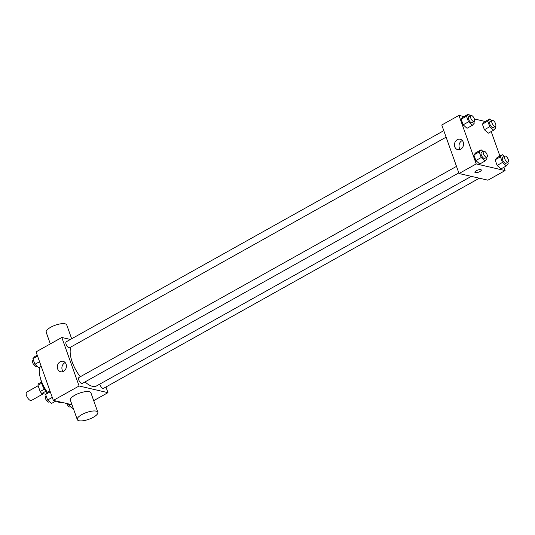 <?xml version="1.0" encoding="UTF-8"?>
<svg xmlns="http://www.w3.org/2000/svg" width="535" height="535" viewBox="0 0 535 535"><rect width="100%" height="100%" fill="white"/><g stroke="black" fill="none" stroke-linecap="round" stroke-linejoin="round"><path stroke-width="0.8" d="M38.125 385.748L26.75 392.115A4.775 2.06 60.8 0 0 26.877 396.495A4.775 2.06 60.8 0 0 30.589 400.521A4.775 2.06 60.8 0 0 31.411 400.447L43.241 393.827M44.345 389.192L40.178 391.52L37.965 385.3A6.48 2.802 60.8 0 1 38.38 383.796L41.335 382.144M45.783 394.215L41.837 393.499A6.48 2.802 60.8 0 1 40.178 391.52M45.856 391.252L41.837 393.499M45.147 390.276A6.821 2.949 -119.2 0 1 42.606 385.728M41.656 383.234L37.965 385.3M47.087 392.75A12.272 5.303 -119.2 0 1 40.881 379.649M62.414 402.494A21.815 9.429 -119.2 0 1 56.302 401.083M47.434 392.356A21.815 9.429 -119.2 0 1 39.704 367.251M71.984 404.707L53.34 400.401L36.059 351.883L61.819 337.478L70.406 339.457M105.95 387.006L107.963 392.663L93.692 400.641M85.018 381.916A23.888 10.325 60.8 0 0 92.461 386.317A23.888 10.325 60.8 0 0 96.554 385.922L471.308 176.356M70.941 346.968A23.888 10.325 60.8 0 0 80.277 376.76M107.963 392.663L79.1 385.996L61.819 337.478M443.789 130.66L66.246 341.785A3.411 1.471 60.8 0 0 66.34 344.914A3.411 1.471 60.8 0 0 68.988 347.79A3.411 1.471 60.8 0 0 69.577 347.737L446.11 137.174M99.831 384.083A3.411 1.471 60.8 0 0 102.954 388.41A3.411 1.471 60.8 0 0 103.536 388.35L479.333 178.208M458.823 172.885L82.29 383.448A3.411 1.471 -119.2 0 1 79.34 381.188A3.411 1.471 -119.2 0 1 78.966 377.496L456.502 166.372M79.1 385.996L53.34 400.401M63.571 371.31A5.363 4.501 103 0 1 60.662 371.765A5.363 4.501 103 0 1 57.486 365.525A5.363 4.501 103 0 1 63.076 361.312A5.363 4.501 103 0 1 66.414 365.826A5.363 4.501 103 0 1 63.571 371.31M77.287 419.601L70.373 400.187A10.907 3.591 -19.6 0 1 77.06 394.108A10.907 3.591 -19.6 0 1 89.238 391.727A10.907 3.591 -19.6 0 1 90.93 392.871L97.838 412.278A10.907 3.591 -19.6 0 1 88.763 419.32A10.907 3.591 -19.6 0 1 77.287 419.601A10.907 3.591 -19.6 0 1 83.968 413.515A10.907 3.591 -19.6 0 1 96.146 411.134A10.907 3.591 -19.6 0 1 97.838 412.278M71.657 338.755L66.741 324.946A10.907 3.591 160.4 0 0 55.259 325.22A10.907 3.591 160.4 0 0 46.184 332.262L50.33 343.898M63.123 371.524A5.363 4.501 103 0 1 65.183 362.596M503.91 167.274L505.093 170.585L487.92 180.188L459.05 173.527L441.776 125.003L458.943 115.399L463.972 116.563M491.197 131.563L499.917 156.066M473.776 121.706L474.291 123.15L472.398 125.29L467.035 128.286L463.149 124.822L461.15 119.218L463.042 117.085L468.406 114.082L470.345 115.814M507.735 162.326L508.25 163.77L506.364 165.904L500.994 168.906L497.109 165.435L495.116 159.838L497.002 157.698L502.372 154.702L504.304 156.427M474.378 118.964L485.218 121.472M505.093 170.585L476.224 163.924L458.943 115.399M495.022 126.614L495.537 128.059L493.644 130.192L488.281 133.195L484.396 129.724L482.396 124.127L484.289 121.987L489.652 118.991L491.591 120.716M486.489 157.417L487.004 158.862L485.118 160.995L479.748 163.998L475.862 160.533L473.87 154.929L475.755 152.796L481.125 149.793L483.065 151.519M476.224 163.924L459.05 173.527M460.695 149.232A5.363 4.501 103 0 1 457.793 149.686A5.363 4.501 103 0 1 454.61 143.447A5.363 4.501 103 0 1 460.207 139.24A5.363 4.501 103 0 1 463.544 143.755A5.363 4.501 103 0 1 460.695 149.232M480.784 169.635A3.411 1.123 -19.6 0 1 481.313 169.996A3.411 1.123 -19.6 0 1 478.477 172.196A3.411 1.123 -19.6 0 1 474.886 172.283A3.411 1.123 -19.6 0 1 476.979 170.377A3.411 1.123 -19.6 0 1 480.784 169.635M481.313 169.996A3.411 1.123 -19.6 0 1 478.477 172.196A3.411 1.123 -19.6 0 1 474.886 172.283M460.247 149.452A5.363 4.501 103 0 1 462.307 140.524M485.118 160.995L481.232 157.531L479.233 151.927L481.125 149.793M483.6 151.218L481.453 152.421A3.411 1.471 60.8 0 0 481.547 155.551A3.411 1.471 60.8 0 0 484.202 158.427A3.411 1.471 60.8 0 0 484.784 158.373L486.93 157.17A3.411 1.471 60.8 0 0 486.549 153.478A3.411 1.471 60.8 0 0 483.6 151.218A3.411 1.471 60.8 0 0 483.693 154.347A3.411 1.471 60.8 0 0 486.348 157.23A3.411 1.471 60.8 0 0 486.93 157.17M479.748 163.998L475.862 160.533L473.87 154.929L475.755 152.796M481.232 157.531L475.862 160.533M479.233 151.927L473.87 154.929M472.398 125.29L468.513 121.819L466.52 116.215L468.406 114.082M470.887 115.506L468.74 116.71A3.411 1.471 60.8 0 0 468.834 119.84A3.411 1.471 60.8 0 0 471.482 122.716A3.411 1.471 60.8 0 0 472.071 122.662L474.217 121.458A3.411 1.471 60.8 0 0 473.836 117.767A3.411 1.471 60.8 0 0 470.887 115.506A3.411 1.471 60.8 0 0 470.981 118.636A3.411 1.471 60.8 0 0 473.629 121.519A3.411 1.471 60.8 0 0 474.217 121.458M467.035 128.286L463.149 124.822L461.15 119.218L463.042 117.085M468.513 121.819L463.149 124.822M466.52 116.215L461.15 119.218M506.364 165.904L502.479 162.439L500.479 156.835L502.372 154.702M504.846 156.126L502.699 157.323A3.411 1.471 60.8 0 0 502.793 160.453A3.411 1.471 60.8 0 0 505.448 163.335A3.411 1.471 60.8 0 0 506.03 163.275L508.176 162.078A3.411 1.471 60.8 0 0 507.795 158.38A3.411 1.471 60.8 0 0 504.846 156.126A3.411 1.471 60.8 0 0 504.94 159.256A3.411 1.471 60.8 0 0 507.595 162.132A3.411 1.471 60.8 0 0 508.176 162.078M500.994 168.906L497.109 165.435L495.116 159.838L497.002 157.698M502.479 162.439L497.109 165.435M500.479 156.835L495.116 159.838M493.644 130.192L489.759 126.728L487.766 121.124L489.652 118.991M492.133 120.415L489.986 121.619A3.411 1.471 60.8 0 0 490.08 124.742A3.411 1.471 60.8 0 0 492.728 127.624A3.411 1.471 60.8 0 0 493.317 127.564L495.463 126.367A3.411 1.471 60.8 0 0 495.082 122.669A3.411 1.471 60.8 0 0 492.133 120.415A3.411 1.471 60.8 0 0 492.227 123.545A3.411 1.471 60.8 0 0 494.875 126.42A3.411 1.471 60.8 0 0 495.463 126.367M488.281 133.195L484.396 129.724L482.396 124.127L484.289 121.987M489.759 126.728L484.396 129.724M487.766 121.124L482.396 124.127M55.928 400.996L51.494 403.477L47.608 400.013L45.615 394.409L47.508 392.275L49.956 390.904M52.269 397.405L47.608 400.013M50.277 391.801L45.615 394.409M46.13 395.853L45.689 396.101A3.411 1.471 60.8 0 0 45.783 399.23A3.411 1.471 60.8 0 0 48.431 402.106A3.411 1.471 60.8 0 0 49.019 402.053L49.561 401.752M41.228 366.395L38.781 367.766L34.895 364.302L32.902 358.697L34.788 356.564L37.243 355.193M39.557 361.693L34.895 364.302M37.557 356.089L32.902 358.697M33.417 360.142L32.976 360.389A3.411 1.471 60.8 0 0 33.063 363.519A3.411 1.471 60.8 0 0 35.718 366.401A3.411 1.471 60.8 0 0 36.3 366.341L36.841 366.04M73.201 408.131L72.74 408.386L68.854 404.915L68.493 403.898M70.038 404.259L68.854 404.915M66.775 403.504A3.411 1.471 60.8 0 0 69.677 407.015A3.411 1.471 60.8 0 0 70.266 406.961L70.807 406.654"/></g></svg>
